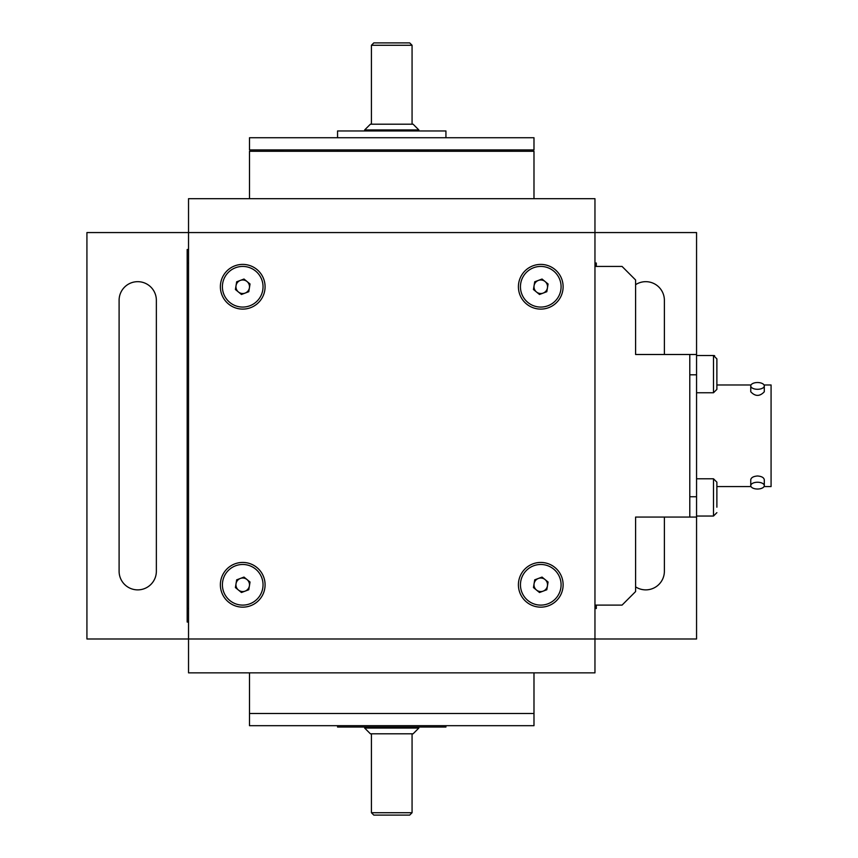 <?xml version="1.0" encoding="UTF-8"?>
<svg xmlns="http://www.w3.org/2000/svg" width="858" height="858" viewBox="0 0 858 858"><rect width="100%" height="100%" fill="white"/><g stroke="black" fill="none" stroke-linecap="round" stroke-linejoin="round"><path stroke-width="1.29" d="M696.557 232.561L696.557 638.985L594.959 638.985L594.959 672.854L188.535 672.854L188.535 638.985L86.926 638.985L86.926 232.561L594.959 232.561L594.959 638.985L188.535 638.985L188.535 198.691L594.959 198.691L594.959 232.561L696.557 232.561M635.596 586.861A18.629 18.629 0 0 0 664.382 571.246L664.382 517.063M664.382 354.493L664.382 300.3A18.629 18.629 0 0 0 635.596 284.684M156.36 300.3A18.629 18.629 0 0 0 137.73 281.671A18.629 18.629 0 0 0 119.101 300.3L119.101 571.246A18.629 18.629 0 0 0 137.73 589.875A18.629 18.629 0 0 0 156.36 571.246L156.36 300.3M249.496 672.854L249.496 725.686L533.987 725.686L533.987 713.491L249.496 713.491L533.987 713.491L533.987 672.854M249.496 198.691L249.496 151.276L533.987 151.276L533.987 198.691M320.624 149.925L249.496 149.925L249.496 137.73L533.987 137.73L533.987 149.925L320.624 149.925M270.967 149.925L271.654 150.6L276.426 150.6L276.33 149.925M276.426 150.6L278.249 150.6L278.378 149.925M278.249 150.6L282.829 150.6L283.526 149.925M275.89 150.6L275.718 149.925M364.65 727.037L364.65 728.056L418.843 728.056L418.843 727.037M418.843 728.056L413.084 733.815L370.409 733.815L364.65 728.056M412.065 733.815L412.065 812.73L371.428 812.73L371.428 733.815M412.065 812.73L409.695 815.1L373.798 815.1L371.428 812.73M364.65 129.944L370.409 124.185L413.084 124.185L418.843 129.944L364.65 129.944L364.65 130.963M412.065 45.27L409.695 42.9L373.798 42.9L371.428 45.27L412.065 45.27L412.065 124.185M445.935 725.686L445.935 727.037L337.559 727.037L337.559 725.686M337.559 137.73L337.559 130.963L445.935 130.963L445.935 137.73M594.959 263.041L596.31 263.041L596.31 266.43M596.31 605.115L596.31 608.504L594.959 608.504M188.535 622.05L187.183 622.05L187.183 249.496L188.535 249.496M416.141 149.925L416.838 150.6L421.61 150.6L421.514 149.925M421.61 150.6L423.434 150.6L423.562 149.925M423.434 150.6L428.013 150.6L428.71 149.925M421.074 150.6L420.903 149.925M499.967 149.925L500.654 150.6L505.426 150.6L505.33 149.925M505.426 150.6L507.25 150.6L507.378 149.925M507.25 150.6L511.829 150.6L512.526 149.925M504.89 150.6L504.729 149.925M750.75 385.907A6.778 3.389 0 0 0 757.528 389.296A6.778 3.389 0 0 0 764.296 385.907A6.778 3.389 0 0 0 757.528 382.529A6.778 3.389 0 0 0 750.75 385.907L750.75 391.774C755.265 396.578 759.78 396.578 764.296 391.774L764.296 385.907M764.028 384.974L771.074 384.974L771.074 486.572L764.028 486.572M696.557 517.063L635.596 517.063L635.596 591.57L622.05 605.115L594.959 605.115M696.557 374.807L689.789 374.807L689.789 496.739L696.557 496.739M689.789 517.063L689.789 354.493L696.557 354.493M764.296 485.639L764.296 479.772C763.899 477.584 761.647 476.319 757.528 475.986C753.41 476.319 751.147 477.584 750.75 479.772L750.75 485.639A6.778 3.389 180 0 0 757.528 489.028A6.778 3.389 180 0 0 764.296 485.639A6.778 3.389 180 0 0 757.528 482.25A6.778 3.389 180 0 0 750.75 485.639M716.88 358.891L716.88 389.371L713.491 392.76L713.491 355.502L716.88 358.891L716.88 364.36M696.557 478.785L713.491 478.785L716.88 482.175L716.88 507.196M751.018 486.572L716.88 486.572L716.88 487.634M716.88 383.912L716.88 384.974L751.018 384.974M242.728 607.153A22.351 22.351 0 0 0 262.087 573.616A22.351 22.351 0 0 0 223.37 573.616A22.351 22.351 0 0 0 242.728 607.153M242.728 309.105A22.351 22.351 0 0 0 262.087 275.579A22.351 22.351 0 0 0 223.37 275.579A22.351 22.351 0 0 0 242.728 309.105M540.765 607.153A22.351 22.351 0 0 0 560.124 573.616A22.351 22.351 0 0 0 521.407 573.616A22.351 22.351 0 0 0 540.765 607.153M540.765 309.105A22.351 22.351 0 0 0 560.124 275.579A22.351 22.351 0 0 0 521.407 275.579A22.351 22.351 0 0 0 540.765 309.105M527.895 302.477A20.324 20.324 0 0 0 560.821 290.036A20.324 20.324 0 0 0 533.59 267.739A20.324 20.324 0 0 0 527.895 302.477M533.451 289.511L539.5 294.476L546.814 291.709L548.08 283.987L542.031 279.032L534.716 281.799L533.451 289.511M534.084 285.66A6.778 6.778 0 0 0 543.157 293.093A6.778 6.778 0 0 0 545.055 281.51A6.778 6.778 0 0 0 534.084 285.66M229.847 600.514A20.324 20.324 0 0 0 262.773 588.084A20.324 20.324 0 0 0 235.542 565.787A20.324 20.324 0 0 0 229.847 600.514M235.403 587.558L241.463 592.513L248.777 589.746L250.043 582.035L243.994 577.08L236.669 579.836L235.403 587.558M245.12 591.13A6.778 6.778 0 0 0 247.018 579.558A6.778 6.778 0 0 0 236.036 583.697A6.778 6.778 0 0 0 245.12 591.13M229.847 302.477A20.324 20.324 0 0 0 262.773 290.036A20.324 20.324 0 0 0 235.542 267.739A20.324 20.324 0 0 0 229.847 302.477M235.403 289.511L241.463 294.476L248.777 291.709L250.043 283.987L243.994 279.032L236.669 281.799L235.403 289.511M238.427 291.988A6.778 6.778 0 0 0 249.41 287.848A6.778 6.778 0 0 0 240.326 280.416A6.778 6.778 0 0 0 238.427 291.988M527.895 600.514A20.324 20.324 0 0 0 560.821 588.084A20.324 20.324 0 0 0 533.59 565.787A20.324 20.324 0 0 0 527.895 600.514M533.451 587.558L539.5 592.513L546.814 589.746L548.08 582.035L542.031 577.08L534.716 579.836L533.451 587.558M534.084 583.697A6.778 6.778 0 0 0 543.157 591.13A6.778 6.778 0 0 0 545.055 579.558A6.778 6.778 0 0 0 534.084 583.697M689.789 354.493L635.596 354.493L635.596 279.976L622.05 266.43L594.959 266.43M187.183 263.041L188.535 263.041M187.183 608.504L188.535 608.504M713.491 478.785L713.491 516.044L716.88 512.655M418.843 129.944L418.843 130.963M371.428 45.27L371.428 124.185M337.559 149.925L337.559 151.276M445.935 149.925L445.935 151.276M696.557 392.76L713.491 392.76M696.557 355.502L713.491 355.502M696.557 516.044L713.491 516.044M713.674 355.512L714.66 355.716"/></g></svg>
